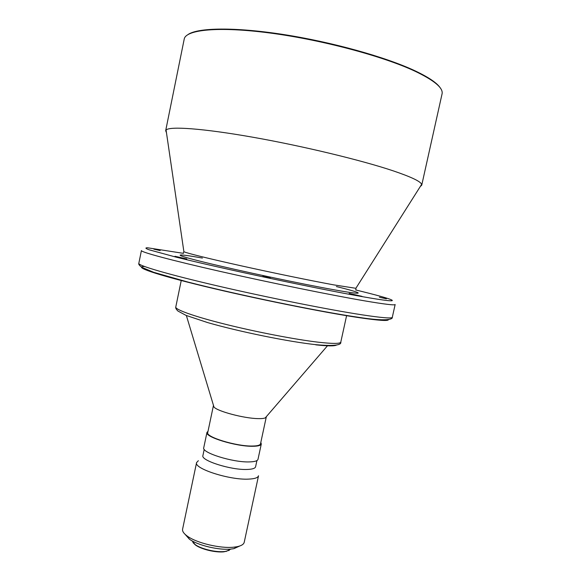 <?xml version="1.0" encoding="UTF-8"?>
<svg xmlns="http://www.w3.org/2000/svg" width="581" height="581" viewBox="0 0 581 581"><rect width="100%" height="100%" fill="white"/><g stroke="black" fill="none" stroke-linecap="round" stroke-linejoin="round"><path stroke-width="0.87" d="M153.871 249.169L160.174 250.578L153.871 249.169M174.983 256.286L186.813 258.952L174.983 256.286M262.837 276.353L270.39 278.074L262.837 276.353M349.159 293.412L362.036 296.354L349.159 293.412M379.386 297.232L386.401 298.823L379.386 297.232M185.15 534.397L189.391 539.175C197.78 545.392 219.146 550.461 231.122 549.052L233.932 548.646L239.757 546.002M196.574 462.592L182.594 529.16C182.194 531.266 183.792 533.605 187.387 536.183C196.69 543.061 220.562 548.725 233.86 547.171L236.983 546.728C241.318 545.835 243.73 544.346 244.223 542.262L258.523 475.759C257.993 477.756 254.631 478.875 248.45 479.122C229.451 480.138 193.691 468.555 196.574 462.592L198.353 460.704M192.071 540.846L195.158 544.571C201.084 548.987 215.979 552.538 224.44 551.529L226.474 551.231L230.81 549.081M192.928 542.552L195.456 545.014C201.244 549.335 215.769 552.792 224.034 551.805L229.328 550.294M188.077 34.49C198.005 27.634 234.709 26.944 283.368 34.497C331.976 42.035 385.602 57.025 414.732 70.679C428.698 77.273 437.261 83.09 440.413 88.123M166.442 132.577L165.665 130.74L184.213 39.094C185.666 29.696 218.362 26.21 270.027 33.023C321.591 39.777 383.148 56.234 415.045 71.223C434.421 80.512 443.426 88.065 442.061 93.904L421.733 185.172L420.281 186.53M165.665 130.74L166.072 130.028C169.499 126.113 202.587 128.357 252.655 137.196C302.636 146.005 361.469 160.203 393.097 170.814C411.079 176.9 420.593 181.417 421.653 184.359L421.733 185.172M213.488 405.451L213.953 406.983C217.033 411.217 243.911 418.385 257.877 418.61C261.435 418.719 263.897 418.473 265.27 417.892L266.316 416.679M213.409 405.669L207.744 432.584C205.492 436.934 235.937 446.31 252.001 446.041C257.274 446.019 260.114 445.271 260.52 443.797L266.294 416.911M208.027 431.247L206.967 432.424L203.742 447.755C201.338 452.606 232.611 462.483 249.191 461.917C254.623 461.793 257.565 460.922 258.008 459.288L261.297 443.978L260.811 442.468M206.967 432.424C204.643 436.905 235.995 446.564 252.539 446.281C257.957 446.259 260.876 445.489 261.297 443.978M204.214 449.367L202.914 455.562C200.547 460.457 230.86 470.145 246.99 469.463C252.277 469.303 255.146 468.402 255.596 466.761L256.918 460.573M183.828 251.29L183.894 251.74C186.9 253.2 209.145 258.719 241.34 265.858C273.484 272.983 311.394 280.776 333.697 284.864L355.87 288.299L356.117 287.907M202.413 258.066C173.799 252.946 170.792 254.042 204.875 262.38C238.588 270.652 302.614 284.218 335.055 289.963C367.424 295.751 364.011 293.34 336.377 286.542M138.815 263.382L141.415 250.564C140.675 252.045 170.48 260.135 220.257 271.421C269.918 282.678 331.119 295.126 364.454 300.827C384.753 304.27 394.986 305.497 395.153 304.495L392.313 317.27C392.93 319.499 385.682 321.518 359.312 317.422C318.366 311.539 237.389 294.77 187.394 281.908L153.74 272.322L141.917 267.369C139.44 265.582 138.409 264.253 138.815 263.382C137.951 265.517 167.582 274.297 217.25 285.845C266.795 297.37 327.967 309.579 361.389 314.728C381.746 317.829 392.052 318.671 392.313 317.27M183.494 253.36L147.552 247.782C144.952 247.782 145.475 248.45 149.114 249.794L175.549 256.991C221.07 268.378 317.255 288.801 362.566 296.695C408.726 304.836 397.07 299.941 355.572 289.934M358.448 317.56C378.819 320.567 388.798 321.235 388.384 319.572M340.8 342.086C341.57 345.317 333.429 346.196 316.362 344.722C288.895 341.831 239.227 331.686 207.693 322.6L186.08 315.403L178.011 311.089C176.181 309.361 175.44 308.003 175.782 307.008C175.055 309.6 194.323 316.536 225.595 324.321C256.802 332.107 295.562 339.544 318.257 342.194C332.826 343.843 340.343 343.807 340.8 342.086L346.639 315.468M315.795 344.845C327.757 346.145 334.671 346.211 336.522 345.041M144.502 266.497C133.034 266.577 154.357 274.217 204.142 286.273C253.73 298.293 322.099 312.12 357.983 317.495M421.653 184.359L355.87 288.299L355.971 289.215M166.072 130.028L183.894 251.74L183.422 252.539M233.932 548.646L236.983 546.728M226.024 551.514L226.474 551.231M265.27 417.892L327.677 345.557M213.953 406.983L186.363 315.519M175.782 307.008L181.272 280.318M195.456 545.014L195.158 544.571M189.391 539.175L187.387 536.183"/></g></svg>
